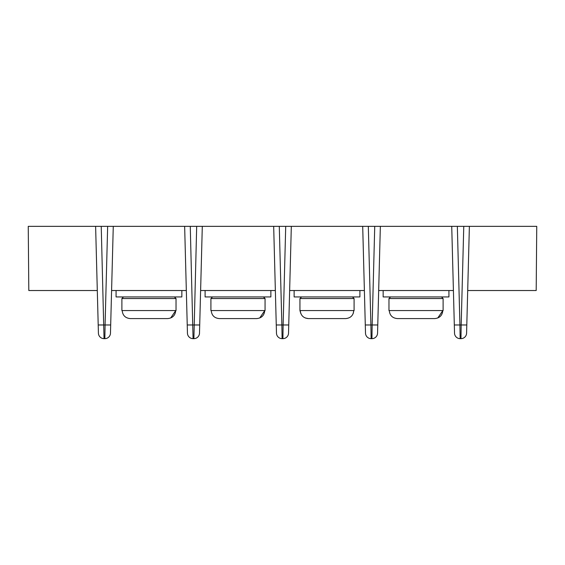 <?xml version="1.0" encoding="UTF-8"?>
<svg xmlns="http://www.w3.org/2000/svg" width="565" height="565" viewBox="0 0 565 565"><rect width="100%" height="100%" fill="white"/><g stroke="black" fill="none" stroke-linecap="round" stroke-linejoin="round"><path stroke-width="0.85" d="M104.857 338.647L105.076 324.974L98.204 324.974L97.3 290.523L28.808 290.523L28.25 226.353L113.268 226.353L110.472 333.173A5.615 5.615 0 0 1 104.857 338.647L104.031 338.647A5.615 5.615 0 0 1 98.416 333.173L95.619 226.353M111.588 290.523L186.33 290.523L187.234 324.974L184.649 226.353L113.268 226.353M184.649 226.353L202.298 226.353L199.494 333.173A5.615 5.615 0 0 1 193.887 338.647L193.061 338.647L190.264 226.353M273.679 226.353L202.298 226.353L200.617 290.523L275.36 290.523L276.257 324.974L281.871 324.974L282.09 338.647A5.615 5.615 0 0 1 276.476 333.173L273.679 226.353L291.321 226.353L288.524 333.173A5.615 5.615 0 0 1 282.91 338.647L282.09 338.647M289.64 290.523L364.383 290.523L365.287 324.974L370.901 324.974L371.113 338.647A5.615 5.615 0 0 1 365.506 333.173L362.702 226.353L291.321 226.353M362.702 226.353L380.351 226.353L377.554 333.173A5.615 5.615 0 0 1 371.94 338.647L371.113 338.647M378.67 290.523L453.413 290.523L454.317 324.974L459.924 324.974L460.143 338.647A5.615 5.615 0 0 1 454.528 333.173L451.732 226.353L380.351 226.353M451.732 226.353L469.381 226.353L466.584 333.173A5.615 5.615 0 0 1 460.969 338.647L460.143 338.647M467.7 290.523L536.192 290.523L536.75 226.353L469.381 226.353M156.978 318.589L167.579 318.589C172.502 318.152 175.221 315.482 175.729 310.573L170.701 317.982M174.423 296.936L176.026 298.539L176.026 310.573L121.892 310.573L121.892 298.539L123.495 296.936M122.188 310.573C122.704 315.482 125.416 318.152 130.338 318.589L167.579 318.589M116.072 290.523L116.072 296.936L181.845 296.936L181.845 290.523M229.969 318.589L219.361 318.589L229.969 318.589M460.969 338.647L461.181 324.974L466.796 324.974M187.446 333.173A5.615 5.615 0 0 0 193.061 338.647A5.615 5.615 0 0 1 187.446 333.173L187.234 324.974L199.713 324.974M199.494 333.173A5.615 5.615 0 0 1 193.887 338.647L196.684 226.353M282.91 338.647L283.129 324.974L288.743 324.974M294.132 290.523L294.132 296.936L359.898 296.936L359.898 290.523M377.554 333.173A5.615 5.615 0 0 1 371.94 338.647L372.158 324.974L377.766 324.974M101.234 226.353L104.031 338.647M246.008 318.589L256.609 318.589C261.531 318.152 264.251 315.482 264.759 310.573L259.731 317.982M263.452 296.936L265.056 298.539L265.056 310.573L210.915 310.573L210.915 298.539L212.518 296.936M211.218 310.573C211.727 315.482 214.446 318.152 219.361 318.589L256.609 318.589M205.102 290.523L205.102 296.936L270.868 296.936L270.868 290.523M251.785 296.936L224.192 296.936M308.342 318.589L305.34 318.01M300.87 313.66L299.944 310.573L299.944 298.539L301.548 296.936M335.031 318.589L345.639 318.589C350.561 318.144 353.28 315.475 353.782 310.573L353.16 313.66M352.482 296.936L354.086 298.539L354.086 310.573L300.241 310.573C300.757 315.482 303.476 318.159 308.391 318.589L345.639 318.589M323.003 318.589L318.992 318.589M408.022 318.589L397.421 318.589L408.022 318.589M424.061 318.589L434.662 318.589C439.584 318.152 442.303 315.482 442.812 310.573L437.783 317.982M441.505 296.936L443.108 298.539L443.108 310.573L388.974 310.573L388.974 298.539L390.577 296.936M389.271 310.573C389.786 315.482 392.498 318.152 397.421 318.589L434.662 318.589M383.155 290.523L383.155 296.936L448.928 296.936L448.928 290.523M107.654 226.353L105.076 324.974L110.684 324.974M463.766 226.353L461.181 324.974L459.924 324.974L457.346 226.353M176.026 298.539L121.892 298.539L121.892 310.573M285.713 226.353L283.129 324.974L281.871 324.974L279.287 226.353M374.736 226.353L372.158 324.974L370.901 324.974L368.316 226.353M265.056 298.539L210.915 298.539M443.108 298.539L388.974 298.539M354.086 298.539L299.944 298.539"/></g></svg>

